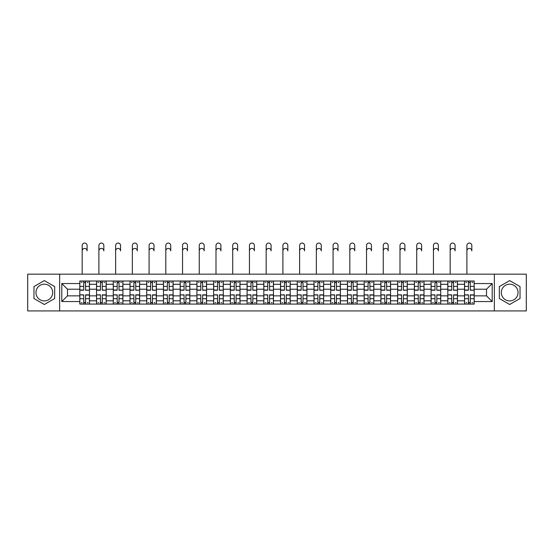 <?xml version="1.0" encoding="UTF-8"?>
<svg xmlns="http://www.w3.org/2000/svg" width="554" height="554" viewBox="0 0 554 554"><rect width="100%" height="100%" fill="white"/><g stroke="black" fill="none" stroke-linecap="round" stroke-linejoin="round"><path stroke-width="0.83" d="M44.32 300.912A8.365 8.365 0 0 1 35.955 292.547A8.365 8.365 0 0 1 44.32 284.181A8.365 8.365 0 0 1 52.685 292.547A8.365 8.365 0 0 1 44.32 300.912M509.68 300.912A8.365 8.365 0 0 1 501.315 292.547A8.365 8.365 0 0 1 509.68 284.181A8.365 8.365 0 0 1 518.045 292.547A8.365 8.365 0 0 1 509.68 300.912M494.348 310.939L526.3 310.939L526.3 274.161L27.7 274.161L27.7 310.939L494.348 310.939L494.348 274.161M96.541 304.077L96.541 284.292L89.464 284.292L89.464 304.077M89.464 284.292L89.464 281.023M96.541 284.292L96.541 281.023M106.188 281.023L106.188 304.077M113.265 304.077L113.265 281.023M122.919 281.023L122.919 304.077M129.996 304.077L129.996 281.023M139.643 281.023L139.643 304.077M146.72 304.077L146.72 281.023M156.373 281.023L156.373 304.077M163.451 304.077L163.451 281.023M173.097 281.023L173.097 304.077M180.175 304.077L180.175 281.023M189.828 281.023L189.828 304.077M196.905 304.077L196.905 281.023M206.552 281.023L206.552 304.077M213.629 304.077L213.629 281.023M223.283 281.023L223.283 304.077M230.36 304.077L230.36 281.023M240.007 281.023L240.007 304.077M247.084 304.077L247.084 281.023M256.737 281.023L256.737 304.077M263.808 304.077L263.808 281.023M273.461 281.023L273.461 304.077M280.539 304.077L280.539 281.023M290.192 281.023L290.192 304.077M297.263 304.077L297.263 281.023M306.916 281.023L306.916 304.077M313.993 304.077L313.993 281.023M323.64 281.023L323.64 304.077M330.717 304.077L330.717 281.023M340.371 281.023L340.371 304.077M347.448 304.077L347.448 281.023M357.095 281.023L357.095 304.077M364.172 304.077L364.172 281.023M373.825 281.023L373.825 304.077M380.903 304.077L380.903 281.023M390.549 281.023L390.549 304.077M397.627 304.077L397.627 281.023M407.28 281.023L407.28 304.077M414.357 304.077L414.357 281.023M424.004 281.023L424.004 304.077M431.081 304.077L431.081 281.023M440.735 281.023L440.735 304.077M447.812 304.077L447.812 281.023M457.459 281.023L457.459 304.077M464.536 304.077L464.536 281.023M464.536 295.871L457.459 295.871M447.812 295.871L440.735 295.871M431.081 295.871L424.004 295.871M414.357 295.871L407.28 295.871M397.627 295.871L390.549 295.871M380.903 295.871L373.825 295.871M364.172 295.871L357.095 295.871M347.448 295.871L340.371 295.871M330.717 295.871L323.64 295.871M313.993 295.871L306.916 295.871M297.263 295.871L290.192 295.871M280.539 295.871L273.461 295.871M263.808 295.871L256.737 295.871M247.084 295.871L240.007 295.871M230.36 295.871L223.283 295.871M213.629 295.871L206.552 295.871M196.905 295.871L189.828 295.871M180.175 295.871L173.097 295.871M163.451 295.871L156.373 295.871M146.72 295.871L139.643 295.871M129.996 295.871L122.919 295.871M113.265 295.871L106.188 295.871M96.541 295.871L89.464 295.871M464.536 289.223L457.459 289.223M447.812 289.223L440.735 289.223M431.081 289.223L424.004 289.223M414.357 289.223L407.28 289.223M397.627 289.223L390.549 289.223M380.903 289.223L373.825 289.223M364.172 289.223L357.095 289.223M347.448 289.223L340.371 289.223M330.717 289.223L323.64 289.223M313.993 289.223L306.916 289.223M297.263 289.223L290.192 289.223M280.539 289.223L273.461 289.223M263.808 289.223L256.737 289.223M247.084 289.223L240.007 289.223M230.36 289.223L223.283 289.223M213.629 289.223L206.552 289.223M196.905 289.223L189.828 289.223M180.175 289.223L173.097 289.223M163.451 289.223L156.373 289.223M146.72 289.223L139.643 289.223M129.996 289.223L122.919 289.223M113.265 289.223L106.188 289.223M96.541 289.223L89.464 289.223M67.484 295.871L79.811 295.871L79.811 289.223L67.484 289.223L67.484 295.871L61.799 301.556L61.799 283.544L79.811 283.544L79.811 289.223M474.189 289.223L474.189 295.871L486.516 295.871L486.516 289.223L474.189 289.223L474.189 281.023L79.811 281.023L79.811 283.544M474.189 283.544L492.201 283.544L492.201 301.556L474.189 301.556L474.189 295.871M79.811 295.871L79.811 304.077L474.189 304.077L474.189 301.556M79.811 301.556L61.799 301.556M59.652 310.939L59.652 274.161M54.666 286.57L44.32 280.601L33.974 286.57L33.974 298.523L44.32 304.499L54.666 298.523L54.666 286.57M520.026 286.57L509.68 280.601L499.334 286.57L499.334 298.523L509.68 304.499L520.026 298.523L520.026 286.57M85.551 302.463L83.723 302.463M83.723 282.63L85.551 282.63M102.275 302.463L100.454 302.463M100.454 282.63L102.275 282.63M119.006 302.463L117.178 302.463M117.178 282.63L119.006 282.63M135.73 302.463L133.909 302.463M133.909 282.63L135.73 282.63M152.454 302.463L150.633 302.463M150.633 282.63L152.454 282.63M169.185 302.463L167.363 302.463M167.363 282.63L169.185 282.63M185.909 302.463L184.087 302.463M184.087 282.63L185.909 282.63M202.639 302.463L200.818 302.463M200.818 282.63L202.639 282.63M219.363 302.463L217.542 302.463M217.542 282.63L219.363 282.63M236.094 302.463L234.273 302.463M234.273 282.63L236.094 282.63M252.818 302.463L250.997 302.463M250.997 282.63L252.818 282.63M269.549 302.463L267.727 302.463M267.727 282.63L269.549 282.63M286.273 302.463L284.451 302.463M284.451 282.63L286.273 282.63M303.003 302.463L301.182 302.463M301.182 282.63L303.003 282.63M319.727 302.463L317.906 302.463M317.906 282.63L319.727 282.63M336.458 302.463L334.637 302.463M334.637 282.63L336.458 282.63M353.182 302.463L351.361 302.463M351.361 282.63L353.182 282.63M369.913 302.463L368.091 302.463M368.091 282.63L369.913 282.63M386.637 302.463L384.815 302.463M384.815 282.63L386.637 282.63M403.367 302.463L401.546 302.463M401.546 282.63L403.367 282.63M420.091 302.463L418.27 302.463M418.27 282.63L420.091 282.63M436.822 302.463L434.994 302.463M434.994 282.63L436.822 282.63M453.546 302.463L451.725 302.463M451.725 282.63L453.546 282.63M470.277 302.463L468.449 302.463M468.449 282.63L470.277 282.63M61.799 283.544L67.484 289.223M486.516 295.871L492.201 301.556M486.516 289.223L492.201 283.544M82.172 250.893L82.172 245.526A2.465 2.465 0 0 1 84.637 243.061A2.465 2.465 0 0 1 87.103 245.526L87.103 250.893A2.465 2.465 89.8 0 0 84.637 248.427A2.465 2.465 89.8 0 0 82.172 250.893L82.172 274.161M85.551 290.019L89.409 290.241L85.551 290.241L85.551 281.127L89.409 281.127L87.262 281.127M89.409 290.019L89.409 281.127M83.723 282.519L85.551 282.519M81.258 282.519L82.013 282.519M87.262 282.519L88.017 282.519M82.013 281.127L79.866 281.127L79.866 290.241L83.723 290.241L83.723 281.127L87.103 281.023M79.866 281.127L83.723 281.127M83.723 295.081L79.866 294.853L83.723 294.853L83.723 303.966L79.866 303.966L82.013 303.966M79.866 295.081L79.866 303.966M85.551 302.574L83.723 302.574M88.017 302.574L87.262 302.574M82.013 302.574L81.258 302.574M87.262 303.966L89.409 303.966L89.409 294.853L85.551 294.853L85.551 303.966L82.172 303.966M89.409 303.966L87.103 303.966M98.896 250.893L98.896 245.526A2.465 2.465 0 0 1 101.361 243.061A2.465 2.465 0 0 1 103.833 245.526L103.833 250.893A2.465 2.465 89.8 0 0 101.361 248.427A2.465 2.465 89.8 0 0 98.896 250.893L98.896 274.161M102.275 290.019L106.133 290.241L102.275 290.241L102.275 281.127L106.133 281.127L103.993 281.127M106.133 290.019L106.133 281.127M100.454 282.519L102.275 282.519M97.989 282.519L98.737 282.519M103.993 282.519L104.741 282.519M98.737 281.127L96.59 281.127L96.59 290.241L100.454 290.241L100.454 281.127L103.833 281.023M96.59 281.127L100.454 281.127M115.627 250.893L115.627 245.526A2.465 2.465 0 0 1 118.092 243.061A2.465 2.465 0 0 1 120.557 245.526L120.557 250.893A2.465 2.465 89.8 0 0 118.092 248.427A2.465 2.465 89.8 0 0 115.627 250.893L115.627 274.161M119.006 290.019L122.863 290.241L119.006 290.241L119.006 281.127L122.863 281.127L120.717 281.127M122.863 290.019L122.863 281.127M117.178 282.519L119.006 282.519M114.713 282.519L115.467 282.519M120.717 282.519L121.471 282.519M115.467 281.127L113.321 281.127L113.321 290.241L117.178 290.241L117.178 281.127L120.557 281.023M113.321 281.127L117.178 281.127M100.454 295.081L96.59 294.853L100.454 294.853L100.454 303.966L96.59 303.966L98.737 303.966M96.59 295.081L96.59 303.966M102.275 302.574L100.454 302.574M104.741 302.574L103.993 302.574M98.737 302.574L97.989 302.574M103.993 303.966L106.133 303.966L106.133 294.853L102.275 294.853L102.275 303.966L98.896 303.966M106.133 303.966L103.833 303.966M117.178 295.081L113.321 294.853L117.178 294.853L117.178 303.966L113.321 303.966L115.467 303.966M113.321 295.081L113.321 303.966M119.006 302.574L117.178 302.574M121.471 302.574L120.717 302.574M115.467 302.574L114.713 302.574M120.717 303.966L122.863 303.966L122.863 294.853L119.006 294.853L119.006 303.966L115.627 303.966M122.863 303.966L120.557 303.966M132.351 250.893L132.351 245.526A2.465 2.465 0 0 1 134.816 243.061A2.465 2.465 0 0 1 137.288 245.526L137.288 250.893A2.465 2.465 89.8 0 0 134.816 248.427A2.465 2.465 89.8 0 0 132.351 250.893L132.351 274.161M135.73 290.019L139.587 290.241L135.73 290.241L135.73 281.127L139.587 281.127L137.447 281.127M139.587 290.019L139.587 281.127M133.909 282.519L135.73 282.519M131.443 282.519L132.191 282.519M137.447 282.519L138.195 282.519M132.191 281.127L130.045 281.127L130.045 290.241L133.909 290.241L133.909 281.127L137.288 281.023M130.045 281.127L133.909 281.127M149.081 250.893L149.081 245.526A2.465 2.465 0 0 1 151.547 243.061A2.465 2.465 0 0 1 154.012 245.526L154.012 250.893A2.465 2.465 89.8 0 0 151.547 248.427A2.465 2.465 89.8 0 0 149.081 250.893L149.081 274.161M152.454 290.019L156.318 290.241L152.454 290.241L152.454 281.127L156.318 281.127L154.171 281.127M156.318 290.019L156.318 281.127M150.633 282.519L152.454 282.519M148.167 282.519L148.922 282.519M154.171 282.519L154.926 282.519M148.922 281.127L146.775 281.127L146.775 290.241L150.633 290.241L150.633 281.127L154.012 281.023M146.775 281.127L150.633 281.127M165.805 250.893L165.805 245.526A2.465 2.465 0 0 1 168.271 243.061A2.465 2.465 0 0 1 170.736 245.526L170.736 250.893A2.465 2.465 89.8 0 0 168.271 248.427A2.465 2.465 89.8 0 0 165.805 250.893L165.805 274.161M169.185 290.019L173.042 290.241L169.185 290.241L169.185 281.127L173.042 281.127L170.902 281.127M173.042 290.019L173.042 281.127M167.363 282.519L169.185 282.519M164.898 282.519L165.646 282.519M170.902 282.519L171.65 282.519M165.646 281.127L163.499 281.127L163.499 290.241L167.363 290.241L167.363 281.127L170.736 281.023M163.499 281.127L167.363 281.127M133.909 295.081L130.045 294.853L133.909 294.853L133.909 303.966L130.045 303.966L132.191 303.966M130.045 295.081L130.045 303.966M135.73 302.574L133.909 302.574M138.195 302.574L137.447 302.574M132.191 302.574L131.443 302.574M137.447 303.966L139.587 303.966L139.587 294.853L135.73 294.853L135.73 303.966L132.351 303.966M139.587 303.966L137.288 303.966M150.633 295.081L146.775 294.853L150.633 294.853L150.633 303.966L146.775 303.966L148.922 303.966M146.775 295.081L146.775 303.966M152.454 302.574L150.633 302.574M154.926 302.574L154.171 302.574M148.922 302.574L148.167 302.574M154.171 303.966L156.318 303.966L156.318 294.853L152.454 294.853L152.454 303.966L149.081 303.966M156.318 303.966L154.012 303.966M167.363 295.081L163.499 294.853L167.363 294.853L167.363 303.966L163.499 303.966L165.646 303.966M163.499 295.081L163.499 303.966M169.185 302.574L167.363 302.574M171.65 302.574L170.902 302.574M165.646 302.574L164.898 302.574M170.902 303.966L173.042 303.966L173.042 294.853L169.185 294.853L169.185 303.966L165.805 303.966M173.042 303.966L170.736 303.966M182.536 250.893L182.536 245.526A2.465 2.465 0 0 1 185.001 243.061A2.465 2.465 0 0 1 187.467 245.526L187.467 250.893A2.465 2.465 89.8 0 0 185.001 248.427A2.465 2.465 89.8 0 0 182.536 250.893L182.536 274.161M185.909 290.019L189.773 290.241L185.909 290.241L185.909 281.127L189.773 281.127L187.626 281.127M189.773 290.019L189.773 281.127M184.087 282.519L185.909 282.519M181.622 282.519L182.37 282.519M187.626 282.519L188.381 282.519M182.37 281.127L180.23 281.127L180.23 290.241L184.087 290.241L184.087 281.127L187.467 281.023M180.23 281.127L184.087 281.127M184.087 295.081L180.23 294.853L184.087 294.853L184.087 303.966L180.23 303.966L182.37 303.966M180.23 295.081L180.23 303.966M185.909 302.574L184.087 302.574M188.381 302.574L187.626 302.574M182.37 302.574L181.622 302.574M187.626 303.966L189.773 303.966L189.773 294.853L185.909 294.853L185.909 303.966L182.536 303.966M189.773 303.966L187.467 303.966M199.26 250.893L199.26 245.526A2.465 2.465 0 0 1 201.725 243.061A2.465 2.465 0 0 1 204.191 245.526L204.191 250.893A2.465 2.465 89.8 0 0 201.725 248.427A2.465 2.465 89.8 0 0 199.26 250.893L199.26 274.161M202.639 290.019L206.497 290.241L202.639 290.241L202.639 281.127L206.497 281.127L204.357 281.127M206.497 290.019L206.497 281.127M200.818 282.519L202.639 282.519M198.353 282.519L199.101 282.519M204.357 282.519L205.105 282.519M199.101 281.127L196.954 281.127L196.954 290.241L200.818 290.241L200.818 281.127L204.191 281.023M196.954 281.127L200.818 281.127M200.818 295.081L196.954 294.853L200.818 294.853L200.818 303.966L196.954 303.966L199.101 303.966M196.954 295.081L196.954 303.966M202.639 302.574L200.818 302.574M205.105 302.574L204.357 302.574M199.101 302.574L198.353 302.574M204.357 303.966L206.497 303.966L206.497 294.853L202.639 294.853L202.639 303.966L199.26 303.966M206.497 303.966L204.191 303.966M215.991 250.893L215.991 245.526A2.465 2.465 0 0 1 218.456 243.061A2.465 2.465 0 0 1 220.921 245.526L220.921 250.893A2.465 2.465 89.8 0 0 218.456 248.427A2.465 2.465 89.8 0 0 215.991 250.893L215.991 274.161M219.363 290.019L223.227 290.241L219.363 290.241L219.363 281.127L223.227 281.127L221.081 281.127M223.227 290.019L223.227 281.127M217.542 282.519L219.363 282.519M215.077 282.519L215.825 282.519M221.081 282.519L221.835 282.519M215.825 281.127L213.685 281.127L213.685 290.241L217.542 290.241L217.542 281.127L220.921 281.023M213.685 281.127L217.542 281.127M217.542 295.081L213.685 294.853L217.542 294.853L217.542 303.966L213.685 303.966L215.825 303.966M213.685 295.081L213.685 303.966M219.363 302.574L217.542 302.574M221.835 302.574L221.081 302.574M215.825 302.574L215.077 302.574M221.081 303.966L223.227 303.966L223.227 294.853L219.363 294.853L219.363 303.966L215.991 303.966M223.227 303.966L220.921 303.966M232.715 250.893L232.715 245.526A2.465 2.465 0 0 1 235.18 243.061A2.465 2.465 0 0 1 237.645 245.526L237.645 250.893A2.465 2.465 89.8 0 0 235.18 248.427A2.465 2.465 89.8 0 0 232.715 250.893L232.715 274.161M236.094 290.019L239.951 290.241L236.094 290.241L236.094 281.127L239.951 281.127L237.811 281.127M239.951 290.019L239.951 281.127M234.273 282.519L236.094 282.519M231.807 282.519L232.555 282.519M237.811 282.519L238.559 282.519M232.555 281.127L230.409 281.127L230.409 290.241L234.273 290.241L234.273 281.127L237.645 281.023M230.409 281.127L234.273 281.127M234.273 295.081L230.409 294.853L234.273 294.853L234.273 303.966L230.409 303.966L232.555 303.966M230.409 295.081L230.409 303.966M236.094 302.574L234.273 302.574M238.559 302.574L237.811 302.574M232.555 302.574L231.807 302.574M237.811 303.966L239.951 303.966L239.951 294.853L236.094 294.853L236.094 303.966L232.715 303.966M239.951 303.966L237.645 303.966M249.445 250.893L249.445 245.526A2.465 2.465 0 0 1 251.911 243.061A2.465 2.465 0 0 1 254.376 245.526L254.376 250.893A2.465 2.465 89.8 0 0 251.911 248.427A2.465 2.465 89.8 0 0 249.445 250.893L249.445 274.161M252.818 290.019L256.682 290.241L252.818 290.241L252.818 281.127L256.682 281.127L254.535 281.127M256.682 290.019L256.682 281.127M250.997 282.519L252.818 282.519M248.531 282.519L249.279 282.519M254.535 282.519L255.29 282.519M249.279 281.127L247.139 281.127L247.139 290.241L250.997 290.241L250.997 281.127L254.376 281.023M247.139 281.127L250.997 281.127M250.997 295.081L247.139 294.853L250.997 294.853L250.997 303.966L247.139 303.966L249.279 303.966M247.139 295.081L247.139 303.966M252.818 302.574L250.997 302.574M255.29 302.574L254.535 302.574M249.279 302.574L248.531 302.574M254.535 303.966L256.682 303.966L256.682 294.853L252.818 294.853L252.818 303.966L249.445 303.966M256.682 303.966L254.376 303.966M266.169 250.893L266.169 245.526A2.465 2.465 0 0 1 268.635 243.061A2.465 2.465 0 0 1 271.1 245.526L271.1 250.893A2.465 2.465 89.8 0 0 268.635 248.427A2.465 2.465 89.8 0 0 266.169 250.893L266.169 274.161M269.549 290.019L273.406 290.241L269.549 290.241L269.549 281.127L273.406 281.127L271.266 281.127M273.406 290.019L273.406 281.127M267.727 282.519L269.549 282.519M265.262 282.519L266.01 282.519M271.266 282.519L272.014 282.519M266.01 281.127L263.863 281.127L263.863 290.241L267.727 290.241L267.727 281.127L271.1 281.023M263.863 281.127L267.727 281.127M267.727 295.081L263.863 294.853L267.727 294.853L267.727 303.966L263.863 303.966L266.01 303.966M263.863 295.081L263.863 303.966M269.549 302.574L267.727 302.574M272.014 302.574L271.266 302.574M266.01 302.574L265.262 302.574M271.266 303.966L273.406 303.966L273.406 294.853L269.549 294.853L269.549 303.966L266.169 303.966M273.406 303.966L271.1 303.966M282.9 250.893L282.9 245.526A2.465 2.465 0 0 1 285.365 243.061A2.465 2.465 0 0 1 287.831 245.526L287.831 250.893A2.465 2.465 89.8 0 0 285.365 248.427A2.465 2.465 89.8 0 0 282.9 250.893L282.9 274.161M286.273 290.019L290.137 290.241L286.273 290.241L286.273 281.127L290.137 281.127L287.99 281.127M290.137 290.019L290.137 281.127M284.451 282.519L286.273 282.519M281.986 282.519L282.734 282.519M287.99 282.519L288.738 282.519M282.734 281.127L280.594 281.127L280.594 290.241L284.451 290.241L284.451 281.127L287.831 281.023M280.594 281.127L284.451 281.127M284.451 295.081L280.594 294.853L284.451 294.853L284.451 303.966L280.594 303.966L282.734 303.966M280.594 295.081L280.594 303.966M286.273 302.574L284.451 302.574M288.738 302.574L287.99 302.574M282.734 302.574L281.986 302.574M287.99 303.966L290.137 303.966L290.137 294.853L286.273 294.853L286.273 303.966L282.9 303.966M290.137 303.966L287.831 303.966M299.624 250.893L299.624 245.526A2.465 2.465 0 0 1 302.089 243.061A2.465 2.465 0 0 1 304.555 245.526L304.555 250.893A2.465 2.465 89.8 0 0 302.089 248.427A2.465 2.465 89.8 0 0 299.624 250.893L299.624 274.161M303.003 290.019L306.861 290.241L303.003 290.241L303.003 281.127L306.861 281.127L304.721 281.127M306.861 290.019L306.861 281.127M301.182 282.519L303.003 282.519M298.71 282.519L299.465 282.519M304.721 282.519L305.469 282.519M299.465 281.127L297.318 281.127L297.318 290.241L301.182 290.241L301.182 281.127L304.555 281.023M297.318 281.127L301.182 281.127M301.182 295.081L297.318 294.853L301.182 294.853L301.182 303.966L297.318 303.966L299.465 303.966M297.318 295.081L297.318 303.966M303.003 302.574L301.182 302.574M305.469 302.574L304.721 302.574M299.465 302.574L298.71 302.574M304.721 303.966L306.861 303.966L306.861 294.853L303.003 294.853L303.003 303.966L299.624 303.966M306.861 303.966L304.555 303.966M316.355 250.893L316.355 245.526A2.465 2.465 0 0 1 318.82 243.061A2.465 2.465 0 0 1 321.285 245.526L321.285 250.893A2.465 2.465 89.8 0 0 318.82 248.427A2.465 2.465 89.8 0 0 316.355 250.893L316.355 274.161M319.727 290.019L323.591 290.241L319.727 290.241L319.727 281.127L323.591 281.127L321.445 281.127M323.591 290.019L323.591 281.127M317.906 282.519L319.727 282.519M315.441 282.519L316.189 282.519M321.445 282.519L322.193 282.519M316.189 281.127L314.049 281.127L314.049 290.241L317.906 290.241L317.906 281.127L321.285 281.023M314.049 281.127L317.906 281.127M317.906 295.081L314.049 294.853L317.906 294.853L317.906 303.966L314.049 303.966L316.189 303.966M314.049 295.081L314.049 303.966M319.727 302.574L317.906 302.574M322.193 302.574L321.445 302.574M316.189 302.574L315.441 302.574M321.445 303.966L323.591 303.966L323.591 294.853L319.727 294.853L319.727 303.966L316.355 303.966M323.591 303.966L321.285 303.966M333.079 250.893L333.079 245.526A2.465 2.465 0 0 1 335.544 243.061A2.465 2.465 0 0 1 338.009 245.526L338.009 250.893A2.465 2.465 89.8 0 0 335.544 248.427A2.465 2.465 89.8 0 0 333.079 250.893L333.079 274.161M336.458 290.019L340.315 290.241L336.458 290.241L336.458 281.127L340.315 281.127L338.175 281.127M340.315 290.019L340.315 281.127M334.637 282.519L336.458 282.519M332.165 282.519L332.919 282.519M338.175 282.519L338.923 282.519M332.919 281.127L330.773 281.127L330.773 290.241L334.637 290.241L334.637 281.127L338.009 281.023M330.773 281.127L334.637 281.127M334.637 295.081L330.773 294.853L334.637 294.853L334.637 303.966L330.773 303.966L332.919 303.966M330.773 295.081L330.773 303.966M336.458 302.574L334.637 302.574M338.923 302.574L338.175 302.574M332.919 302.574L332.165 302.574M338.175 303.966L340.315 303.966L340.315 294.853L336.458 294.853L336.458 303.966L333.079 303.966M340.315 303.966L338.009 303.966M349.809 250.893L349.809 245.526A2.465 2.465 0 0 1 352.275 243.061A2.465 2.465 0 0 1 354.74 245.526L354.74 250.893A2.465 2.465 89.8 0 0 352.275 248.427A2.465 2.465 89.8 0 0 349.809 250.893L349.809 274.161M353.182 290.019L357.046 290.241L353.182 290.241L353.182 281.127L357.046 281.127L354.899 281.127M357.046 290.019L357.046 281.127M351.361 282.519L353.182 282.519M348.895 282.519L349.643 282.519M354.899 282.519L355.647 282.519M349.643 281.127L347.503 281.127L347.503 290.241L351.361 290.241L351.361 281.127L354.74 281.023M347.503 281.127L351.361 281.127M351.361 295.081L347.503 294.853L351.361 294.853L351.361 303.966L347.503 303.966L349.643 303.966M347.503 295.081L347.503 303.966M353.182 302.574L351.361 302.574M355.647 302.574L354.899 302.574M349.643 302.574L348.895 302.574M354.899 303.966L357.046 303.966L357.046 294.853L353.182 294.853L353.182 303.966L349.809 303.966M357.046 303.966L354.74 303.966M366.533 250.893L366.533 245.526A2.465 2.465 0 0 1 368.999 243.061A2.465 2.465 0 0 1 371.464 245.526L371.464 250.893A2.465 2.465 89.8 0 0 368.999 248.427A2.465 2.465 89.8 0 0 366.533 250.893L366.533 274.161M369.913 290.019L373.77 290.241L369.913 290.241L369.913 281.127L373.77 281.127L371.63 281.127M373.77 290.019L373.77 281.127M368.091 282.519L369.913 282.519M365.619 282.519L366.374 282.519M371.63 282.519L372.378 282.519M366.374 281.127L364.227 281.127L364.227 290.241L368.091 290.241L368.091 281.127L371.464 281.023M364.227 281.127L368.091 281.127M368.091 295.081L364.227 294.853L368.091 294.853L368.091 303.966L364.227 303.966L366.374 303.966M364.227 295.081L364.227 303.966M369.913 302.574L368.091 302.574M372.378 302.574L371.63 302.574M366.374 302.574L365.619 302.574M371.63 303.966L373.77 303.966L373.77 294.853L369.913 294.853L369.913 303.966L366.533 303.966M373.77 303.966L371.464 303.966M383.264 250.893L383.264 245.526A2.465 2.465 0 0 1 385.729 243.061A2.465 2.465 0 0 1 388.195 245.526L388.195 250.893A2.465 2.465 89.8 0 0 385.729 248.427A2.465 2.465 89.8 0 0 383.264 250.893L383.264 274.161M386.637 290.019L390.501 290.241L386.637 290.241L386.637 281.127L390.501 281.127L388.354 281.127M390.501 290.019L390.501 281.127M384.815 282.519L386.637 282.519M382.35 282.519L383.098 282.519M388.354 282.519L389.102 282.519M383.098 281.127L380.958 281.127L380.958 290.241L384.815 290.241L384.815 281.127L388.195 281.023M380.958 281.127L384.815 281.127M384.815 295.081L380.958 294.853L384.815 294.853L384.815 303.966L380.958 303.966L383.098 303.966M380.958 295.081L380.958 303.966M386.637 302.574L384.815 302.574M389.102 302.574L388.354 302.574M383.098 302.574L382.35 302.574M388.354 303.966L390.501 303.966L390.501 294.853L386.637 294.853L386.637 303.966L383.264 303.966M390.501 303.966L388.195 303.966M399.988 250.893L399.988 245.526A2.465 2.465 0 0 1 402.453 243.061A2.465 2.465 0 0 1 404.919 245.526L404.919 250.893A2.465 2.465 89.8 0 0 402.453 248.427A2.465 2.465 89.8 0 0 399.988 250.893L399.988 274.161M403.367 290.019L407.225 290.241L403.367 290.241L403.367 281.127L407.225 281.127L405.078 281.127M407.225 290.019L407.225 281.127M401.546 282.519L403.367 282.519M399.074 282.519L399.829 282.519M405.078 282.519L405.833 282.519M399.829 281.127L397.682 281.127L397.682 290.241L401.546 290.241L401.546 281.127L404.919 281.023M397.682 281.127L401.546 281.127M401.546 295.081L397.682 294.853L401.546 294.853L401.546 303.966L397.682 303.966L399.829 303.966M397.682 295.081L397.682 303.966M403.367 302.574L401.546 302.574M405.833 302.574L405.078 302.574M399.829 302.574L399.074 302.574M405.078 303.966L407.225 303.966L407.225 294.853L403.367 294.853L403.367 303.966L399.988 303.966M407.225 303.966L404.919 303.966M416.712 250.893L416.712 245.526A2.465 2.465 0 0 1 419.184 243.061A2.465 2.465 0 0 1 421.649 245.526L421.649 250.893A2.465 2.465 89.8 0 0 419.184 248.427A2.465 2.465 89.8 0 0 416.712 250.893L416.712 274.161M420.091 290.019L423.955 290.241L420.091 290.241L420.091 281.127L423.955 281.127L421.809 281.127M423.955 290.019L423.955 281.127M418.27 282.519L420.091 282.519M415.805 282.519L416.553 282.519M421.809 282.519L422.557 282.519M416.553 281.127L414.413 281.127L414.413 290.241L418.27 290.241L418.27 281.127L421.649 281.023M414.413 281.127L418.27 281.127M418.27 295.081L414.413 294.853L418.27 294.853L418.27 303.966L414.413 303.966L416.553 303.966M414.413 295.081L414.413 303.966M420.091 302.574L418.27 302.574M422.557 302.574L421.809 302.574M416.553 302.574L415.805 302.574M421.809 303.966L423.955 303.966L423.955 294.853L420.091 294.853L420.091 303.966L416.712 303.966M423.955 303.966L421.649 303.966M433.443 250.893L433.443 245.526A2.465 2.465 0 0 1 435.908 243.061A2.465 2.465 0 0 1 438.373 245.526L438.373 250.893A2.465 2.465 89.8 0 0 435.908 248.427A2.465 2.465 89.8 0 0 433.443 250.893L433.443 274.161M436.822 290.019L440.679 290.241L436.822 290.241L436.822 281.127L440.679 281.127L438.533 281.127M440.679 290.019L440.679 281.127M434.994 282.519L436.822 282.519M432.529 282.519L433.283 282.519M438.533 282.519L439.287 282.519M433.283 281.127L431.137 281.127L431.137 290.241L434.994 290.241L434.994 281.127L438.373 281.023M431.137 281.127L434.994 281.127M434.994 295.081L431.137 294.853L434.994 294.853L434.994 303.966L431.137 303.966L433.283 303.966M431.137 295.081L431.137 303.966M436.822 302.574L434.994 302.574M439.287 302.574L438.533 302.574M433.283 302.574L432.529 302.574M438.533 303.966L440.679 303.966L440.679 294.853L436.822 294.853L436.822 303.966L433.443 303.966M440.679 303.966L438.373 303.966M450.167 250.893L450.167 245.526A2.465 2.465 0 0 1 452.639 243.061A2.465 2.465 0 0 1 455.104 245.526L455.104 250.893A2.465 2.465 89.8 0 0 452.639 248.427A2.465 2.465 89.8 0 0 450.167 250.893L450.167 274.161M453.546 290.019L457.41 290.241L453.546 290.241L453.546 281.127L457.41 281.127L455.263 281.127M457.41 290.019L457.41 281.127M451.725 282.519L453.546 282.519M449.259 282.519L450.007 282.519M455.263 282.519L456.011 282.519M450.007 281.127L447.867 281.127L447.867 290.241L451.725 290.241L451.725 281.127L455.104 281.023M447.867 281.127L451.725 281.127M451.725 295.081L447.867 294.853L451.725 294.853L451.725 303.966L447.867 303.966L450.007 303.966M447.867 295.081L447.867 303.966M453.546 302.574L451.725 302.574M456.011 302.574L455.263 302.574M450.007 302.574L449.259 302.574M455.263 303.966L457.41 303.966L457.41 294.853L453.546 294.853L453.546 303.966L450.167 303.966M457.41 303.966L455.104 303.966M466.897 250.893L466.897 245.526A2.465 2.465 0 0 1 469.363 243.061A2.465 2.465 0 0 1 471.828 245.526L471.828 250.893A2.465 2.465 89.8 0 0 469.363 248.427A2.465 2.465 89.8 0 0 466.897 250.893L466.897 274.161M470.277 290.019L474.134 290.241L470.277 290.241L470.277 281.127L474.134 281.127L471.987 281.127M474.134 290.019L474.134 281.127M468.449 282.519L470.277 282.519M465.983 282.519L466.738 282.519M471.987 282.519L472.742 282.519M466.738 281.127L464.591 281.127L464.591 290.241L468.449 290.241L468.449 281.127L471.828 281.023M464.591 281.127L468.449 281.127M468.449 295.081L464.591 294.853L468.449 294.853L468.449 303.966L464.591 303.966L466.738 303.966M464.591 295.081L464.591 303.966M470.277 302.574L468.449 302.574M472.742 302.574L471.987 302.574M466.738 302.574L465.983 302.574M471.987 303.966L474.134 303.966L474.134 294.853L470.277 294.853L470.277 303.966L466.897 303.966M474.134 303.966L471.828 303.966M447.812 284.292L440.735 284.292M431.081 284.292L424.004 284.292M414.357 284.292L407.28 284.292M397.627 284.292L390.549 284.292M380.903 284.292L373.825 284.292M364.172 284.292L357.095 284.292M347.448 284.292L340.371 284.292M330.717 284.292L323.64 284.292M313.993 284.292L306.916 284.292M297.263 284.292L290.192 284.292M280.539 284.292L273.461 284.292M263.808 284.292L256.737 284.292M247.084 284.292L240.007 284.292M230.36 284.292L223.283 284.292M213.629 284.292L206.552 284.292M196.905 284.292L189.828 284.292M180.175 284.292L173.097 284.292M163.451 284.292L156.373 284.292M146.72 284.292L139.643 284.292M129.996 284.292L122.919 284.292M113.265 284.292L106.188 284.292M464.536 284.292L457.459 284.292M447.812 300.801L440.735 300.801M431.081 300.801L424.004 300.801M414.357 300.801L407.28 300.801M397.627 300.801L390.549 300.801M380.903 300.801L373.825 300.801M364.172 300.801L357.095 300.801M347.448 300.801L340.371 300.801M330.717 300.801L323.64 300.801M313.993 300.801L306.916 300.801M297.263 300.801L290.192 300.801M280.539 300.801L273.461 300.801M263.808 300.801L256.737 300.801M247.084 300.801L240.007 300.801M230.36 300.801L223.283 300.801M213.629 300.801L206.552 300.801M196.905 300.801L189.828 300.801M180.175 300.801L173.097 300.801M163.451 300.801L156.373 300.801M146.72 300.801L139.643 300.801M129.996 300.801L122.919 300.801M113.265 300.801L106.188 300.801M96.541 300.801L89.464 300.801M464.536 300.801L457.459 300.801M85.551 286.397L89.409 286.397M79.866 290.019L83.723 290.019M79.866 286.397L83.723 286.397M85.551 281.127L87.103 281.127M83.723 298.703L79.866 298.703M89.409 295.081L85.551 295.081M89.409 298.703L85.551 298.703M102.275 286.397L106.133 286.397M96.59 290.019L100.454 290.019M96.59 286.397L100.454 286.397M102.275 281.127L103.833 281.127M119.006 286.397L122.863 286.397M113.321 290.019L117.178 290.019M113.321 286.397L117.178 286.397M119.006 281.127L120.557 281.127M100.454 298.703L96.59 298.703M106.133 295.081L102.275 295.081M106.133 298.703L102.275 298.703M117.178 298.703L113.321 298.703M122.863 295.081L119.006 295.081M122.863 298.703L119.006 298.703M135.73 286.397L139.587 286.397M130.045 290.019L133.909 290.019M130.045 286.397L133.909 286.397M135.73 281.127L137.288 281.127M152.454 286.397L156.318 286.397M146.775 290.019L150.633 290.019M146.775 286.397L150.633 286.397M152.454 281.127L154.012 281.127M169.185 286.397L173.042 286.397M163.499 290.019L167.363 290.019M163.499 286.397L167.363 286.397M169.185 281.127L170.736 281.127M133.909 298.703L130.045 298.703M139.587 295.081L135.73 295.081M139.587 298.703L135.73 298.703M150.633 298.703L146.775 298.703M156.318 295.081L152.454 295.081M156.318 298.703L152.454 298.703M167.363 298.703L163.499 298.703M173.042 295.081L169.185 295.081M173.042 298.703L169.185 298.703M185.909 286.397L189.773 286.397M180.23 290.019L184.087 290.019M180.23 286.397L184.087 286.397M185.909 281.127L187.467 281.127M184.087 298.703L180.23 298.703M189.773 295.081L185.909 295.081M189.773 298.703L185.909 298.703M202.639 286.397L206.497 286.397M196.954 290.019L200.818 290.019M196.954 286.397L200.818 286.397M202.639 281.127L204.191 281.127M200.818 298.703L196.954 298.703M206.497 295.081L202.639 295.081M206.497 298.703L202.639 298.703M219.363 286.397L223.227 286.397M213.685 290.019L217.542 290.019M213.685 286.397L217.542 286.397M219.363 281.127L220.921 281.127M217.542 298.703L213.685 298.703M223.227 295.081L219.363 295.081M223.227 298.703L219.363 298.703M236.094 286.397L239.951 286.397M230.409 290.019L234.273 290.019M230.409 286.397L234.273 286.397M236.094 281.127L237.645 281.127M234.273 298.703L230.409 298.703M239.951 295.081L236.094 295.081M239.951 298.703L236.094 298.703M252.818 286.397L256.682 286.397M247.139 290.019L250.997 290.019M247.139 286.397L250.997 286.397M252.818 281.127L254.376 281.127M250.997 298.703L247.139 298.703M256.682 295.081L252.818 295.081M256.682 298.703L252.818 298.703M269.549 286.397L273.406 286.397M263.863 290.019L267.727 290.019M263.863 286.397L267.727 286.397M269.549 281.127L271.1 281.127M267.727 298.703L263.863 298.703M273.406 295.081L269.549 295.081M273.406 298.703L269.549 298.703M286.273 286.397L290.137 286.397M280.594 290.019L284.451 290.019M280.594 286.397L284.451 286.397M286.273 281.127L287.831 281.127M284.451 298.703L280.594 298.703M290.137 295.081L286.273 295.081M290.137 298.703L286.273 298.703M303.003 286.397L306.861 286.397M297.318 290.019L301.182 290.019M297.318 286.397L301.182 286.397M303.003 281.127L304.555 281.127M301.182 298.703L297.318 298.703M306.861 295.081L303.003 295.081M306.861 298.703L303.003 298.703M319.727 286.397L323.591 286.397M314.049 290.019L317.906 290.019M314.049 286.397L317.906 286.397M319.727 281.127L321.285 281.127M317.906 298.703L314.049 298.703M323.591 295.081L319.727 295.081M323.591 298.703L319.727 298.703M336.458 286.397L340.315 286.397M330.773 290.019L334.637 290.019M330.773 286.397L334.637 286.397M336.458 281.127L338.009 281.127M334.637 298.703L330.773 298.703M340.315 295.081L336.458 295.081M340.315 298.703L336.458 298.703M353.182 286.397L357.046 286.397M347.503 290.019L351.361 290.019M347.503 286.397L351.361 286.397M353.182 281.127L354.74 281.127M351.361 298.703L347.503 298.703M357.046 295.081L353.182 295.081M357.046 298.703L353.182 298.703M369.913 286.397L373.77 286.397M364.227 290.019L368.091 290.019M364.227 286.397L368.091 286.397M369.913 281.127L371.464 281.127M368.091 298.703L364.227 298.703M373.77 295.081L369.913 295.081M373.77 298.703L369.913 298.703M386.637 286.397L390.501 286.397M380.958 290.019L384.815 290.019M380.958 286.397L384.815 286.397M386.637 281.127L388.195 281.127M384.815 298.703L380.958 298.703M390.501 295.081L386.637 295.081M390.501 298.703L386.637 298.703M403.367 286.397L407.225 286.397M397.682 290.019L401.546 290.019M397.682 286.397L401.546 286.397M403.367 281.127L404.919 281.127M401.546 298.703L397.682 298.703M407.225 295.081L403.367 295.081M407.225 298.703L403.367 298.703M420.091 286.397L423.955 286.397M414.413 290.019L418.27 290.019M414.413 286.397L418.27 286.397M420.091 281.127L421.649 281.127M418.27 298.703L414.413 298.703M423.955 295.081L420.091 295.081M423.955 298.703L420.091 298.703M436.822 286.397L440.679 286.397M431.137 290.019L434.994 290.019M431.137 286.397L434.994 286.397M436.822 281.127L438.373 281.127M434.994 298.703L431.137 298.703M440.679 295.081L436.822 295.081M440.679 298.703L436.822 298.703M453.546 286.397L457.41 286.397M447.867 290.019L451.725 290.019M447.867 286.397L451.725 286.397M453.546 281.127L455.104 281.127M451.725 298.703L447.867 298.703M457.41 295.081L453.546 295.081M457.41 298.703L453.546 298.703M470.277 286.397L474.134 286.397M464.591 290.019L468.449 290.019M464.591 286.397L468.449 286.397M470.277 281.127L471.828 281.127M468.449 298.703L464.591 298.703M474.134 295.081L470.277 295.081M474.134 298.703L470.277 298.703"/></g></svg>
